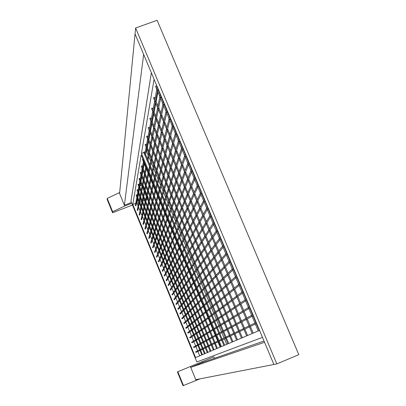 <?xml version="1.0" encoding="UTF-8"?>
<svg xmlns="http://www.w3.org/2000/svg" width="406" height="406" viewBox="0 0 406 406"><rect width="100%" height="100%" fill="white"/><g stroke="black" fill="none" stroke-linecap="round" stroke-linejoin="round"><path stroke-width="0.61" d="M155.94 190.424L145.5 229.04L144.856 228.867M160.664 201.838L149.332 238.388L148.692 238.205L160.172 200.65M210.871 323.059L189.648 337.432L190.033 337.99L211.196 323.846M158.335 261.601L158.949 261.865L172.545 230.522M156.401 256.907L157.02 257.155L170.16 224.767M154.473 252.222L155.092 252.456L167.779 219.022M213.353 350.033L140.075 172.626L140.786 172.337L141.247 173.458M236.612 340.147L148.109 127.687L148.956 127.332L149.515 128.672M232.095 342.065L146.551 136.375L147.378 136.035L147.916 137.335M160.268 266.295L160.877 266.575L174.93 236.282M203.538 305.353L183.715 323.105L184.172 323.602L203.873 306.165M204.457 353.814L136.984 189.932L137.639 189.663L138.065 190.698M198.661 293.584L179.777 313.579L180.269 314.036L199.011 294.421M152.544 247.538L153.169 247.761L165.404 213.282M173.9 299.334L174.433 299.735L191.749 276.882M176.904 241.047L162.202 271.01L162.806 271.294L177.32 242.057M207.263 352.621L137.959 184.466L138.634 184.187L139.07 185.253M201.792 354.945L136.056 195.124L136.695 194.86L137.111 195.875M181.751 318.334L182.218 318.817L201.442 300.288M215.779 334.909L193.621 347.018L193.946 347.612L216.099 335.686M177.818 308.819L178.325 309.265L196.585 288.57M208.425 317.147L187.668 332.651L188.074 333.189L208.75 317.944M188.957 270.152L171.936 294.604L172.489 294.979L189.333 271.056M258.241 330.951L155.513 86.26L156.488 85.844L157.137 87.386M246.635 335.889L151.545 108.443L152.458 108.062L153.057 109.498M241.443 338.091L149.768 118.395L150.646 118.024L151.225 119.415M205.979 311.245L185.689 327.875L186.121 328.393L206.309 312.047M151.225 179.046L141.679 219.717L141.029 219.575L150.687 177.752M148.875 173.372L139.771 215.063L139.121 214.921M175.859 304.074L176.377 304.495L194.164 282.723M184.126 258.485L168.033 285.149L168.612 285.489L184.517 259.429M252.217 333.514L153.458 97.76L154.397 97.359L155.021 98.846M162.552 206.395L150.616 242.874L151.25 243.072L163.034 207.557M158.299 196.128L147.414 233.714L146.774 233.536L157.797 194.91M169.992 289.864L170.55 290.229L186.922 265.24M223.904 345.552L143.729 152.189L144.5 151.869L145.008 153.092M220.174 347.135L142.44 159.401L142.963 159.101M166.095 280.419L166.673 280.749L182.116 253.628M132.757 204.492L195.585 357.584L220.742 346.891L141.212 154.864L132.757 204.492L135.731 203.345M154.087 79.271L141.45 153.438L143.866 152.524M144.653 152.23L145.206 152.022M146.135 151.666L146.617 151.484L148.18 155.249M158.386 89.513L158.274 90.096M157.919 91.989L156.117 101.464M155.772 103.286L154.113 112.02M153.778 113.781L152.245 121.856M151.92 123.556L150.499 131.036M150.19 132.681L148.87 139.623M148.566 141.222L147.342 147.682M147.048 149.225L146.617 151.484M144.186 162.045L135.959 205.776L135.305 205.649M146.525 167.703L137.862 210.415L137.213 210.293L145.967 166.348M136.467 203.061L136.852 202.914L138.086 205.913M138.547 207.04L140.034 210.658M140.491 211.765L141.988 215.413M142.435 216.494L143.947 220.174M144.379 221.229L145.906 224.939M146.327 225.975L147.865 229.71M148.281 230.72L149.829 234.485M150.235 235.475L151.793 239.271M152.189 240.235L153.762 244.057M154.148 245.001L155.731 248.853M156.112 249.776L157.706 253.654M158.076 254.552L159.68 258.455M160.04 259.338L161.659 263.271M162.009 264.128L163.638 268.087M163.983 268.924L165.618 272.908M165.958 273.73L167.602 277.734M167.932 278.541L169.591 282.571M169.916 283.358L171.581 287.412M171.895 288.179L173.57 292.254M173.88 293.005L175.565 297.106M175.869 297.842L177.559 301.962M177.858 302.683L179.559 306.824M179.853 307.535L181.558 311.691M181.847 312.387L183.563 316.568M183.847 317.248L185.567 321.445M185.846 322.12L187.577 326.328M187.851 326.992L189.587 331.22M189.856 331.875L191.596 336.112M191.865 336.767L193.611 341.015M193.875 341.659L195.626 345.922M195.895 346.567L197.646 350.83M197.91 351.474L199.701 355.834M141.45 153.438L221.468 346.582L259.561 330.393M144.272 163.831L143.272 169.094M143.003 170.51L142.07 175.443M141.806 176.818L140.928 181.446M140.674 182.791L139.847 187.136M139.598 188.445L138.822 192.535M138.578 193.809L137.847 197.666M137.614 198.91L136.852 202.914M151.347 72.755L130.96 201.376L196.844 361.954L262.489 337.366M148.769 156.665L150.651 161.207M151.23 162.593L153.128 167.176M153.691 168.536L155.61 173.154M156.163 174.484L158.096 179.142M158.634 180.442L160.583 185.136M161.111 186.41L163.08 191.145M163.593 192.388L165.577 197.159M166.079 198.372L168.074 203.183M168.566 204.37L170.581 209.217M171.063 210.379L173.088 215.256M173.56 216.393L175.6 221.311M176.057 222.417L178.112 227.37M178.564 228.456L180.634 233.44M181.076 234.501L183.157 239.52M183.588 240.555L185.684 245.61M186.105 246.62L188.217 251.705M188.628 252.694L190.749 257.815M191.15 258.779L193.286 263.93M193.682 264.879L195.829 270.056M196.215 270.985L198.377 276.187M198.757 277.1L200.924 282.332M201.3 283.226L203.482 288.483M203.848 289.361L206.04 294.644M206.395 295.512L208.598 300.816M208.953 301.668L211.166 306.997M211.511 307.834L213.734 313.183M214.079 314.016L216.307 319.38M216.647 320.207L218.88 325.587M219.22 326.404L221.458 331.803M221.798 332.615L224.046 338.025M224.381 338.837L226.675 344.369M157.244 86.798L144.673 154.919L145.054 155.396M147.089 160.72L147.469 161.218M210.227 351.363L138.989 178.706L139.679 178.422L140.131 179.518M153.58 184.73L143.587 224.376L142.942 224.224L153.052 183.461M218.56 341.619L195.905 352.428L195.611 351.819L218.235 340.842M216.667 348.627L141.222 166.201L141.953 165.902L142.43 167.059M227.867 343.862L145.094 144.531L145.896 144.201L146.419 145.46M213.323 328.982L191.632 342.222L191.987 342.801L213.647 329.763M164.151 275.71L164.74 276.019L179.716 247.838M190.749 367.379L264.555 342.283L273.883 364.486L195.773 379.666L190.749 367.379L202.822 362.365L264.022 341.015M213.866 356.793L177.397 371.901L213.866 356.793L214.485 358.3M202.487 361.548L202.822 362.365M177.397 371.901L183.015 385.7L200.072 378.828M177.838 371.749L183.492 385.629M190.414 366.562L196.108 380.488M131.432 202.523L124.388 205.238L119.582 193.495L135.041 33.931L273.883 364.486L276.841 363.913L135.614 27.999L157.117 20.3L298.806 354.677L276.841 363.913M124.388 205.238L143.643 54.409L135.041 33.931L135.614 27.999M131.752 203.31L124.708 206.02L119.262 192.713L107.235 198.432L107.194 199.544L112.569 212.744L132.473 205.06M124.708 206.02L112.64 211.699L107.235 198.432M112.64 211.699L112.569 212.744M137.015 203.31L138.735 202.645M139.74 202.259L141.74 201.488M142.826 201.066L144.531 200.412M145.211 200.148L145.546 200.021M146.378 199.696L147.474 199.275M148.094 198.803L148.297 197.95L147.337 195.616M146.84 194.413L145.165 190.358M144.658 189.13L142.998 185.106M141.638 185.131L140.146 185.557M148.297 197.95L147.799 198.098M147.079 198.311L146.673 198.432M145.855 198.676L144.739 199.006M144.039 199.219L143.171 199.473M142.384 199.711L141.841 199.869M141.161 200.077L139.882 200.452M138.426 200.889L137.167 201.264M119.674 192.556L119.262 192.713M156.269 189.201L173.494 125.479M144.856 228.877L155.422 189.181M155.752 187.953L172.814 123.86M161.025 200.681L179.731 140.334M160.527 199.483L179.082 138.791M246.381 299.009L211.536 322.608M246.818 300.044L211.866 323.399M194.865 176.356L172.535 228.461M172.103 229.461L158.33 261.611M195.443 177.742L172.976 229.527M191.693 168.815L170.124 222.65M169.713 223.681L156.396 256.917M192.287 170.231L170.576 223.742M188.531 161.289L167.719 216.845M167.323 217.91L154.468 252.233M189.14 162.735L168.18 217.961M141.79 174.768L143.475 178.848M144.008 180.132L145.708 184.248M146.226 185.501L147.941 189.653M148.449 190.881L150.174 195.063M150.672 196.265L152.412 200.483M152.9 201.66L154.656 205.908M155.133 207.06L156.904 211.343M157.366 212.47L159.152 216.789M159.604 217.885L161.405 222.234M161.847 223.31L163.659 227.695M164.09 228.745L165.917 233.161M166.338 234.186L168.175 238.632M168.591 239.631L170.439 244.113M170.845 245.092L172.707 249.599M173.103 250.553L174.976 255.095M175.367 256.029L177.249 260.596M177.63 261.51L179.528 266.103M179.899 267.001L181.807 271.619M182.167 272.497L184.091 277.146M184.441 278.003L186.374 282.677M186.719 283.515L188.663 288.214M189.003 289.042L190.957 293.761M191.287 294.568L193.251 299.318M193.576 300.11L195.545 304.876M195.87 305.657L197.849 310.448M198.164 311.214L200.153 316.02M200.468 316.781L202.457 321.603M202.767 322.354L204.766 327.195M205.076 327.936L207.08 332.793M207.385 333.529L209.394 338.396M209.699 339.132L211.714 344.009M212.018 344.74L214.079 349.728M150.169 130.235L152.194 135.096M152.834 136.629L154.879 141.537M155.503 143.034L157.564 147.982M158.173 149.449L160.253 154.442M160.852 155.879L162.948 160.908M163.537 162.314L165.648 167.389M166.221 168.764L168.353 173.88M168.916 175.225L171.063 180.381M171.611 181.695L173.778 186.897M174.311 188.181L176.498 193.418M177.021 194.677L179.219 199.955M179.731 201.178L181.944 206.497M182.446 207.699L184.679 213.054M185.166 214.226L187.415 219.621M187.892 220.768L190.155 226.198M190.622 227.319L192.901 232.785M193.357 233.881L195.651 239.383M196.098 240.459L198.402 245.995M198.844 247.046L201.163 252.613M201.589 253.643L203.924 259.246M204.345 260.251L206.695 265.889M207.106 266.874L209.466 272.543M209.872 273.512L212.242 279.206M212.637 280.155L215.023 285.88M215.413 286.819L217.809 292.564M218.195 293.487L220.6 299.258M220.981 300.171L223.391 305.967M223.772 306.87L226.193 312.681M226.563 313.579L228.994 319.41M229.365 320.298L231.806 326.15M232.171 327.033L234.617 332.9M234.983 333.778L237.485 339.776M148.545 138.847L150.509 143.562M151.123 145.043L153.103 149.799M153.707 151.25L155.701 156.046M156.29 157.467L158.304 162.304M158.883 163.694L160.913 168.571M161.476 169.931L163.522 174.849M164.075 176.179L166.14 181.132M166.678 182.436L168.759 187.43M169.287 188.704L171.383 193.738M171.9 194.981L174.012 200.056M174.514 201.274L176.64 206.385M177.138 207.573L179.279 212.724M179.762 213.886L181.918 219.073M182.39 220.204L184.563 225.426M185.024 226.538L187.212 231.796M187.663 232.882L189.866 238.175M190.307 239.235L192.525 244.564M192.957 245.6L195.184 250.964M195.611 251.979L197.854 257.368M198.265 258.363L200.523 263.788M200.929 264.763L203.198 270.218M203.594 271.172L205.878 276.659M206.268 277.592L208.557 283.104M208.943 284.027L211.247 289.564M211.622 290.473L213.937 296.035M214.307 296.928L216.631 302.511M216.997 303.394L219.331 309.002M219.697 309.874L222.036 315.498M222.397 316.365L224.741 322.009M225.102 322.866L227.456 328.525M227.812 329.383L230.172 335.057M230.527 335.909L232.937 341.71M198.037 183.913L174.945 234.282M174.504 235.252L160.263 266.306M198.605 185.268L175.377 235.328M236.602 275.73L204.157 304.794M237.053 276.801L204.497 305.611M138.568 191.911L140.121 195.687M140.608 196.874L142.176 200.681M142.658 201.843L144.237 205.685M144.703 206.821L146.297 210.689M146.759 211.8L148.363 215.703M148.809 216.789L150.428 220.722M150.87 221.788L152.499 225.746M152.93 226.787L154.574 230.781M154.99 231.796L156.645 235.82M157.056 236.81L158.726 240.865M159.127 241.834L160.806 245.914M161.197 246.863L162.887 250.974M163.268 251.898L164.973 256.039M165.343 256.942L167.059 261.109M167.424 261.992L169.15 266.184M169.51 267.046L171.246 271.269M171.591 272.111L173.342 276.354M173.682 277.181L175.438 281.449M175.773 282.261L177.539 286.555M177.869 287.346L179.645 291.66M179.965 292.437L181.751 296.776M182.066 297.537L183.857 301.897M184.167 302.643L185.968 307.022M186.273 307.758L188.085 312.158M188.379 312.879L190.201 317.294M190.495 318.005L192.322 322.44M192.606 323.14L194.444 327.591M194.728 328.287L196.565 332.747M196.849 333.438L198.691 337.914M198.97 338.594L200.823 343.085M201.102 343.76L202.954 348.257M203.228 348.937L205.121 353.53M230.116 260.282L199.255 292.959M230.578 261.383L199.605 293.802M185.375 153.772L165.318 211.049M164.937 212.15L152.539 247.548M185.999 155.254L165.79 212.191M220.428 237.221L191.926 275.268M191.378 275.999L173.89 299.339M220.915 238.383L192.292 276.161M201.219 191.485L177.361 240.113M201.772 192.809L177.782 241.134M139.583 186.496L141.181 190.368M141.684 191.586L143.293 195.489M143.785 196.682L145.404 200.62M145.886 201.787L147.525 205.756M147.992 206.898L149.641 210.897M150.103 212.013L151.763 216.043M152.214 217.134L153.889 221.199M154.331 222.265L156.016 226.36M156.447 227.406L158.147 231.532M158.568 232.547L160.284 236.703M160.695 237.703L162.42 241.89M162.821 242.859L164.557 247.076M164.948 248.025L166.699 252.273M167.084 253.202L168.845 257.475M169.216 258.383L170.992 262.682M171.357 263.57L173.139 267.899M173.499 268.767L175.296 273.121M175.646 273.969L177.447 278.349M177.792 279.176L179.609 283.586M179.944 284.398L181.766 288.828M182.096 289.62L183.933 294.076M184.253 294.852L186.1 299.329M186.415 300.095L188.267 304.591M188.577 305.342L190.439 309.859M190.744 310.6L192.611 315.132M192.916 315.863L194.789 320.415M195.088 321.136L196.971 325.703M197.265 326.414L199.153 330.997M199.442 331.702L201.34 336.295M201.625 336.995L203.528 341.603M203.812 342.299L205.715 346.917M206.004 347.612L207.948 352.332M137.598 197.057L139.116 200.742M139.588 201.899L141.121 205.614M141.582 206.745L143.125 210.491M143.582 211.602L145.135 215.378M145.581 216.464L147.15 220.27M147.586 221.331L149.159 225.163M149.591 226.203L151.179 230.07M151.595 231.08L153.199 234.978M153.605 235.967L155.219 239.89M155.62 240.859L157.244 244.813M157.635 245.762L159.274 249.741M159.654 250.664L161.304 254.674M161.674 255.577L163.334 259.612M163.699 260.495L165.369 264.555M165.724 265.422L167.404 269.508M167.754 270.35L169.444 274.466M169.784 275.288L171.489 279.429M171.819 280.236L173.529 284.398M173.854 285.185L175.58 289.371M175.894 290.143L177.625 294.355M177.94 295.111L179.68 299.339M179.985 300.08L181.736 304.333M182.03 305.063L183.791 309.331M184.085 310.047L185.846 314.335M186.136 315.041L187.912 319.349M188.196 320.04L189.972 324.364M190.257 325.049L192.038 329.388M192.317 330.063L194.109 334.412M194.383 335.082L196.179 339.446M196.453 340.111L198.255 344.486M198.524 345.146L200.331 349.53M200.6 350.19L202.442 354.671M233.354 268.001L201.701 298.872M201.097 299.461L181.746 318.34M233.81 269.082L202.046 299.704M252.928 314.604L216.474 334.529M253.359 315.624L216.799 335.31M226.878 252.583L196.808 287.052M196.23 287.712L177.813 308.829M227.35 253.699L197.164 287.915M243.113 291.234L209.075 316.665M243.554 292.279L209.405 317.462M217.21 229.563L189.49 269.391M217.707 230.745L189.866 270.3M157.888 89.173L160.233 94.755M160.969 96.511L163.334 102.139M164.054 103.86L166.445 109.539M167.15 111.224L169.556 116.953M170.246 118.603L172.677 124.383M173.352 125.992L175.803 131.823M176.463 133.401L178.934 139.278M179.579 140.821L182.071 146.749M182.705 148.261L185.212 154.234M185.836 155.711L188.364 161.735M188.973 163.182L191.52 169.251M192.114 170.662L194.682 176.777M195.261 178.158L197.849 184.324M198.417 185.669L201.026 191.881M201.579 193.2L204.203 199.453M204.746 200.742L207.39 207.04M207.918 208.298L210.582 214.637M211.1 215.875L213.779 222.255M214.287 223.462L216.987 229.882M217.484 231.07L220.194 237.53M220.681 238.687L223.412 245.188M223.889 246.325L226.634 252.862M227.106 253.978L229.862 260.545M230.324 261.647L233.1 268.249M233.551 269.33L236.338 275.968M236.784 277.034L239.586 283.698M240.027 284.748L242.839 291.442M243.275 292.482L246.097 299.202M246.533 300.237L249.36 306.977M249.791 308.002L252.633 314.767M253.065 315.787L255.912 322.567M256.338 323.587L259.251 330.525M153.752 111.163L155.929 116.365M156.609 117.999L158.802 123.241M159.472 124.84L161.684 130.133M162.344 131.701L164.572 137.035M165.217 138.568L167.465 143.952M168.094 145.45L170.363 150.88M170.977 152.346L173.266 157.817M173.864 159.254L176.174 164.77M176.762 166.176L179.087 171.738M179.66 173.108L182.005 178.716M182.568 180.056L184.928 185.704M185.476 187.019L187.856 192.708M188.394 193.992L190.79 199.722M191.312 200.975L193.728 206.75M194.241 207.973L196.671 213.789M197.174 214.987L199.62 220.839M200.112 222.016L202.579 227.903M203.056 229.055L205.537 234.983M206.004 236.104L208.501 242.072M208.963 243.174L211.47 249.172M211.922 250.253L214.449 256.287M214.891 257.343L217.428 263.413M217.86 264.453L220.412 270.553M220.839 271.573L223.401 277.704M223.823 278.709L226.401 284.87M226.812 285.86L229.4 292.046M229.811 293.025L232.41 299.232M232.811 300.201L235.419 306.434M235.82 307.393L238.434 313.645M238.835 314.599L241.458 320.872M241.854 321.821L244.483 328.109M244.879 329.058L247.569 335.488M151.9 121.029L153.996 126.053M154.656 127.631L156.772 132.701M157.421 134.249L159.553 139.365M160.187 140.882L162.339 146.038M162.958 147.52L165.13 152.722M165.734 154.173L167.927 159.421M168.52 160.837L170.723 166.13M171.307 167.516L173.529 172.849M174.098 174.204L176.341 179.579M176.894 180.909L179.153 186.324M179.696 187.618L181.974 193.073M182.502 194.342L184.801 199.843M185.319 201.082L187.628 206.618M188.135 207.831L190.46 213.409M190.957 214.591L193.302 220.209M193.784 221.366L196.144 227.02M196.616 228.157L198.991 233.846M199.458 234.952L201.848 240.682M202.3 241.768L204.705 247.528M205.147 248.589L207.567 254.384M208.004 255.425L210.435 261.256M210.861 262.276L213.307 268.138M213.723 269.142L216.185 275.029M216.596 276.014L219.067 281.937M219.473 282.906L221.955 288.854M222.351 289.808L224.848 295.781M225.239 296.725L227.741 302.719M228.131 303.652L230.644 309.666M231.029 310.595L233.551 316.629M233.932 317.548L236.459 323.602M236.84 324.521L239.378 330.591M239.758 331.504L242.346 337.711M239.855 283.474L206.613 310.727M240.301 284.53L206.948 311.534M151.529 177.757L167.277 110.681M150.986 176.453L166.567 108.996M149.164 172.053L164.176 103.302M139.116 214.931L148.327 172.048M148.611 170.718L163.456 101.581M223.65 244.894L194.362 281.16M193.804 281.85L175.849 304.084M224.127 246.031L194.728 282.033M210.795 214.287L184.628 257.653M211.313 215.525L185.019 258.607M155.747 100.576L158 105.956M158.71 107.651L160.984 113.081M161.679 114.736L163.978 120.217M164.658 121.841L166.973 127.367M167.637 128.956L169.972 134.528M170.627 136.081L172.981 141.704M173.621 143.227L175.996 148.895M176.62 150.382L179.01 156.097M179.625 157.553L182.035 163.313M182.634 164.734L185.065 170.54M185.649 171.931L188.1 177.782M188.673 179.142L191.14 185.04M191.698 186.369L194.19 192.307M194.733 193.611L197.24 199.59M197.773 200.863L200.295 206.887M200.818 208.131L203.36 214.195M203.868 215.413L206.431 221.519M206.928 222.711L209.506 228.857M209.993 230.019L212.582 236.206M213.064 237.348L215.667 243.57M216.139 244.686L218.763 250.949M219.22 252.045L221.859 258.338M222.31 259.414L224.96 265.737M225.401 266.798L228.07 273.157M228.507 274.197L231.181 280.587M231.613 281.612L234.303 288.027M234.724 289.042L237.424 295.487M237.845 296.487L240.555 302.957M240.971 303.952L243.691 310.438M244.107 311.427L246.833 317.934M247.244 318.918L249.979 325.445M250.39 326.424L253.187 333.103M182.228 146.272L162.923 205.263M182.862 147.784L163.405 206.431M158.644 194.936L176.61 132.899M158.137 193.713L175.945 131.321M213.998 221.915L187.054 263.519M186.542 264.311L169.982 289.874M214.505 223.127L187.44 264.448M145.602 154.519L147.439 158.954M148.017 160.35L149.875 164.826M150.443 166.196L152.316 170.708M152.869 172.048L154.757 176.595M155.3 177.904L157.203 182.497M157.736 183.776L159.654 188.404M160.172 189.653L162.106 194.317M162.613 195.545L164.567 200.244M165.059 201.442L167.028 206.177M167.511 207.349L169.49 212.12M169.967 213.267L171.961 218.073M172.423 219.189L174.433 224.031M174.885 225.127L176.909 230.004M177.351 231.07L179.386 235.982M179.822 237.023L181.873 241.971M182.294 242.991L184.36 247.964M184.771 248.964L186.846 253.968M187.252 254.948L189.343 259.982M189.739 260.941L191.84 266.006M192.231 266.94L194.342 272.04M194.723 272.954L196.849 278.08M197.22 278.978L199.356 284.129M199.722 285.012L201.868 290.188M202.229 291.051L204.385 296.253M204.741 297.106L206.908 302.333M207.253 303.17L209.43 308.413M209.775 309.245L211.957 314.508M212.297 315.33L214.49 320.608M214.825 321.42L217.022 326.718M217.357 327.525L219.56 332.839M219.895 333.641L222.102 338.969M222.437 339.771L224.691 345.212M207.598 206.674L182.203 251.801M181.715 252.664L166.09 280.429M208.126 207.938L182.604 252.771M135.305 205.659L143.612 160.664M145.495 155.062L158 88.594M147.911 160.888L161.086 95.943M147.084 160.73L160.345 94.182M140.659 180.792L142.298 184.766M142.81 186.014L144.465 190.018M144.972 191.241L146.637 195.281M147.134 196.479L148.814 200.554M149.296 201.726L150.991 205.832M151.463 206.974L153.174 211.115M153.635 212.236L155.356 216.403M155.808 217.499L157.543 221.701M157.985 222.772L159.731 227.01M160.162 228.055L161.923 232.323M162.344 233.343L164.12 237.642M164.531 238.642L166.318 242.966M166.719 243.945L168.52 248.299M168.911 249.254L170.723 253.643M171.109 254.572L172.931 258.992M173.306 259.901L175.138 264.347M175.509 265.235L177.351 269.706M177.711 270.579L179.569 275.075M179.919 275.928L181.786 280.455M182.132 281.287L184.009 285.834M184.344 286.651L186.232 291.224M186.562 292.026L188.46 296.624M188.785 297.41L190.688 302.028M191.008 302.8L192.921 307.438M193.236 308.195L195.159 312.853M195.469 313.605L197.397 318.279M197.702 319.02L199.64 323.709M199.94 324.44L201.883 329.149M202.183 329.87L204.132 334.595M204.426 335.31L206.38 340.045M206.674 340.761L208.633 345.501M208.928 346.216L210.927 351.063M153.894 183.476L170.383 118.07M153.366 182.198L169.688 116.42M256.211 322.42L218.946 340.497M256.643 323.445L219.27 341.279M142.988 168.404L144.724 172.596M145.267 173.915L147.018 178.143M147.551 179.432L149.317 183.695M149.839 184.958L151.616 189.257M152.128 190.495L153.92 194.829M154.422 196.037L156.229 200.407M156.716 201.589L158.538 205.994M159.015 207.151L160.852 211.587M161.319 212.719L163.171 217.19M163.628 218.296L165.491 222.803M165.937 223.879L167.815 228.421M168.251 229.471L170.139 234.044M170.566 235.074L172.474 239.677M172.89 240.687L174.808 245.32M175.214 246.305L177.143 250.969M177.539 251.933L179.482 256.628M179.873 257.566L181.827 262.291M182.208 263.215L184.172 267.965M184.547 268.868L186.527 273.649M186.887 274.527L188.876 279.338M189.237 280.201L191.236 285.032M191.586 285.88L193.596 290.737M193.936 291.569L195.956 296.451M196.296 297.268L198.321 302.171M198.656 302.972L200.691 307.895M201.021 308.687L203.066 313.635M203.386 314.417L205.441 319.375M205.761 320.151L207.821 325.125M208.136 325.891L210.201 330.885M210.516 331.646L212.587 336.65M212.901 337.406L214.977 342.425M215.287 343.182L217.408 348.307M147.028 146.926L148.926 151.499M149.525 152.935L151.438 157.548M152.022 158.954L153.955 163.608M154.529 164.983L156.477 169.672M157.036 171.022L159 175.752M159.548 177.072L161.527 181.837M162.065 183.126L164.06 187.932M164.582 189.196L166.597 194.038M167.11 195.271L169.135 200.153M169.637 201.361L171.677 206.278M172.169 207.456L174.23 212.414M174.707 213.566L176.777 218.555M177.244 219.682L179.335 224.711M179.792 225.807L181.893 230.872M182.34 231.948L184.456 237.043M184.892 238.094L187.024 243.224M187.455 244.255L189.597 249.416M190.013 250.421L192.175 255.618M192.581 256.602L194.753 261.824M195.154 262.789L197.336 268.046M197.727 268.99L199.925 274.273M200.305 275.197L202.513 280.51M202.893 281.419L205.106 286.758M205.482 287.651L207.71 293.015M208.07 293.893L210.308 299.283M210.668 300.146L212.917 305.556M213.272 306.413L215.525 311.844M215.88 312.686L218.144 318.137M218.489 318.974L220.757 324.44M221.108 325.272L223.381 330.753M223.726 331.58L226.01 337.071M226.35 337.899L228.685 343.517M249.654 306.799L214.003 328.566M250.086 307.829L214.327 329.352M204.406 199.072L179.777 245.955M179.305 246.848L164.146 275.72M204.944 200.366L180.193 246.944"/></g></svg>
